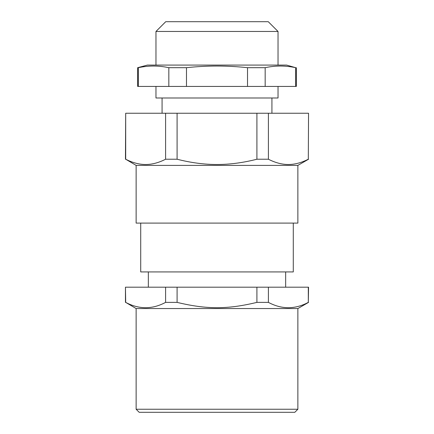 <?xml version="1.0" encoding="UTF-8"?>
<svg xmlns="http://www.w3.org/2000/svg" width="434" height="434" viewBox="0 0 434 434"><rect width="100%" height="100%" fill="white"/><g stroke="black" fill="none" stroke-linecap="round" stroke-linejoin="round"><path stroke-width="0.65" d="M137.659 67.688L147.424 65.073L286.576 65.073L295.684 67.688C285.512 65.496 275.34 65.496 265.169 67.688L247.516 67.688C227.172 65.496 206.828 65.496 186.484 67.688L168.831 67.688C158.66 65.496 148.488 65.496 138.316 67.688L137.659 67.688L137.659 86.431L168.831 86.431L168.831 67.688M296.341 67.688L296.341 86.431L168.831 86.431M138.316 67.688L138.316 86.431M247.516 86.431L247.516 67.688M265.169 67.688L265.169 86.431M186.484 67.688L186.484 86.431M295.684 86.431L295.684 67.688M155.969 86.431L155.969 97.992L278.031 97.992L278.031 86.431M140.714 223.103L140.714 271.928L293.286 271.928L293.286 223.103M139.184 412.3L294.816 412.3L297.865 409.246L136.135 409.246L139.184 412.3M297.865 409.246L297.865 308.547L136.135 308.547L136.135 409.246M308.308 302.379L308.547 287.189L268.402 287.189L268.402 302.379C281.704 309.48 295.006 309.48 308.308 302.379L308.308 287.189M136.135 308.547L125.692 302.379C138.994 309.48 152.296 309.48 165.598 302.379L177.094 302.379C206.551 309.48 227.449 309.48 256.906 302.379L268.402 302.379M125.453 302.379L125.453 287.189L125.692 302.379M165.598 302.379L165.598 287.189L125.692 287.189M165.598 287.189L177.094 287.189L177.094 302.379M256.906 302.379L256.906 287.189L177.094 287.189M256.906 287.189L268.402 287.189M268.266 21.7L165.734 21.7L155.969 31.465L278.031 31.465L268.266 21.7M136.135 165.392L297.865 165.392L297.865 223.103L136.135 223.103L136.135 165.392L125.692 159.229C132.587 162.75 139.238 164.508 145.645 164.513C152.057 164.508 158.708 162.75 165.598 159.229L177.094 159.229C190.879 162.75 204.181 164.508 217 164.513C229.819 164.508 243.121 162.75 256.906 159.229L268.402 159.229C275.292 162.75 281.943 164.508 288.355 164.513C294.762 164.508 301.413 162.75 308.308 159.229L308.547 113.247L308.308 159.229M297.865 165.392L308.547 159.229M268.402 159.229L268.402 113.247L308.308 113.247M125.692 159.229L125.692 113.247L268.402 113.247M125.453 159.229L125.692 113.247M177.094 159.229L177.094 113.247M165.598 159.229L165.598 113.247M256.906 159.229L256.906 113.247M155.969 65.073L155.969 31.465M162.072 113.247L162.072 97.992M297.865 308.547L308.547 302.379M285.659 287.189L285.659 271.928M148.341 287.189L148.341 271.928M278.031 65.073L278.031 31.465M271.928 113.247L271.928 97.992"/></g></svg>
